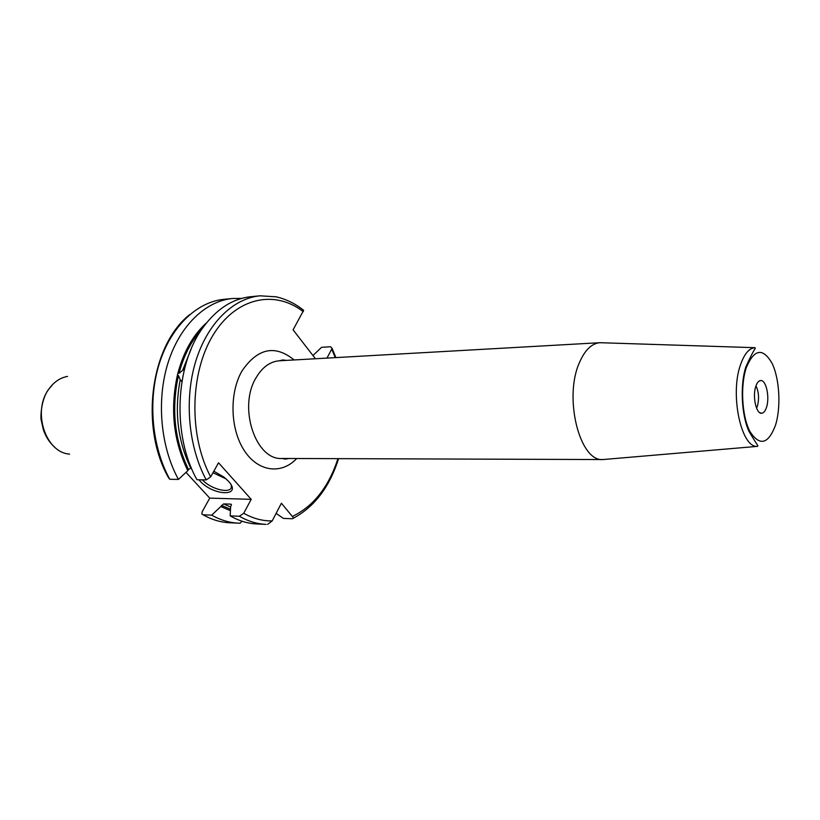 <?xml version="1.0" encoding="UTF-8"?>
<svg xmlns="http://www.w3.org/2000/svg" width="820" height="820" viewBox="0 0 820 820"><rect width="100%" height="100%" fill="white"/><g stroke="black" fill="none" stroke-linecap="round" stroke-linejoin="round"><path stroke-width="1.23" d="M312.953 355.531L321.563 347.311L330.562 346.747L332.079 348.346L326.995 358.104M338.568 458.657C329.619 486.844 314.644 506.647 293.642 518.055L281.404 503.234L272.178 520.905C262.513 521.069 253.031 518.527 243.735 513.258L251.207 499.329L218.54 462.787L210.668 476.84L206.23 479.915C188.426 446.931 184.111 399.494 195.672 361.487C207.275 323.469 233.126 298.357 259.981 295.815L276.125 296.809C286.129 299.126 295.303 303.625 303.646 310.319L302.252 309.232M303.646 310.319L293.078 329.835L315.454 358.75M267.576 524.421L272.178 520.905M243.735 513.258L239.399 516.241L230.195 515.882L230.604 506.914L231.445 504.536L230.779 504.126L231.394 504.443M293.642 518.055L292.433 518.752L283.32 518.394L276.125 513.351M211.724 515.144C220.447 520.085 229.364 522.75 238.476 523.16L229.877 522.781C220.744 522.371 211.816 519.716 203.093 514.796L211.724 515.144L223.604 503.9L230.779 504.126M203.093 514.796L201.833 514.017L202.212 511.69L209.746 498.129L251.207 499.329M230.195 515.882C238.886 520.864 247.783 523.57 256.875 523.97L266.039 524.38C256.967 523.97 248.081 521.264 239.399 516.241M259.981 295.815L250.848 296.696C232.511 298.644 216.459 309.058 202.704 327.959C175.008 365.566 172.159 435.932 196.984 479.751L206.23 479.915M238.476 523.16L240.065 523.211L242.002 521.212M206.63 322.742C193.356 334.621 183.803 351.329 177.981 372.844L179.006 373.377L184.551 368.826M181.897 381.638L180.379 380.152L178.452 375.58L177.427 375.047C169.986 409.2 173.45 441.078 187.811 470.69L188.508 469.481L191.367 467.964M220.816 506.575L230.43 510.686M241.777 298.377L232.521 298.49C205.543 301.042 179.59 325.776 167.936 363.127C156.312 400.467 160.607 447.023 178.452 479.433L187.811 470.69M177.427 375.047L177.981 372.844M189.625 314.675C150.409 345.486 139.738 427.148 168.469 477.64L169.791 479.28L178.452 479.433M186.007 472.381L209.746 498.129M756.563 408.186L757.424 406.074C759.289 398.653 758.807 391.919 755.978 385.871M755.845 386.261C757.168 382.407 758.879 380.5 760.97 380.531C766.341 380.398 769.857 397.7 766.485 407.386C765.306 410.953 763.758 412.911 761.841 413.239C756.306 414.602 752.207 396.367 755.845 386.261M757.383 446.377C741.126 448.12 729.667 393.989 740.603 364.5C744.314 353.953 749.039 348.346 754.769 347.68C756.235 348.726 755.322 345.681 745.913 366.776C739.814 385.236 741.577 415.883 749.091 431.566C757.977 446.5 758.602 445.885 757.383 446.377L603.007 459.548C579.72 462.06 563.453 397.659 579.453 362.563C584.875 350.058 591.702 343.436 599.912 342.698L602.567 342.791M603.007 459.548L605.652 459.323M213.825 471.203L223.952 477.096L228.401 481.166C243.191 497.074 213.128 496.172 199.67 480.653L198.901 479.782M231.045 484.835C234.469 494.634 212.277 490.637 202.345 479.843M292.791 516.241C313.681 506.063 328.728 486.865 337.932 458.657M335.257 357.633L331.762 349.228M303.256 311.672C274.68 289.347 235.729 297.353 212.851 335.472C189.84 373.315 188.764 435.84 210.668 476.84M294.113 359.959C275.089 344.482 257.736 348.111 242.074 370.824C229.19 392.903 230.153 429.055 244.186 450.416C258.085 471.982 281.496 474.79 296.727 458.513M223.604 503.9L230.594 506.985M191.142 349.053L182.573 370.414M180.215 379.844C174.219 411.404 177.704 440.781 190.691 467.953M221.482 505.376L230.492 509.23M179.006 373.377C183.782 355.48 191.337 340.833 201.679 329.435M188.508 469.481C174.516 440.36 171.165 409.057 178.452 375.58M232.521 298.49L223.952 299.32C196.933 301.883 170.96 326.493 159.285 363.639C147.651 400.765 151.936 447.054 169.791 479.28M69.597 454.106C45.92 452.773 32.185 412.214 48.37 389.787C53.474 382.284 59.87 377.825 67.537 376.39M746.364 367.452C754.236 348.941 762.795 347.526 772.02 363.229C779.584 378.655 781.163 407.171 775.495 425.252C768.237 444.276 759.75 446.418 750.023 431.668C741.895 416.468 740.132 385.738 746.364 367.452M286.344 360.4L282.767 359.939L279.466 360.779C270.118 361.517 262.338 367.145 256.106 377.682C237.841 407.099 255.604 460.532 282.059 458.462L603.069 459.548M212.964 472.74L226.166 478.941M332.079 348.346L335.892 357.602M48.216 389.828L53.105 384.026M54.776 447.248C49.62 442.718 45.817 436.886 43.357 429.752L41.277 420.393C40.518 419.143 40.508 401.749 47.673 390.658M180.379 380.142L181.999 380.982M758.941 381.177L760.97 380.531M759.771 412.716L761.841 413.239M754.769 347.68L599.912 342.698M282.059 458.462L285.391 459.128L288.937 458.482M279.466 360.779L599.973 342.698"/></g></svg>
